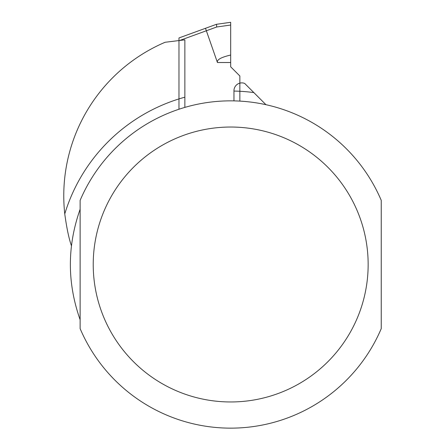 <?xml version="1.0" encoding="UTF-8"?>
<svg xmlns="http://www.w3.org/2000/svg" width="446" height="446" viewBox="0 0 446 446"><rect width="100%" height="100%" fill="white"/><g stroke="black" fill="none" stroke-linecap="round" stroke-linejoin="round"><path stroke-width="0.67" d="M230.688 25.026L216.728 26.989L178.974 40.731L178.974 37.949L216.466 24.301L230.688 22.3L230.688 66.811L239.853 75.976L239.853 101.108M178.974 40.731L178.974 109.237M216.728 26.989L216.472 24.296L205.495 28.293L217.431 62.518C216.611 59.781 221.032 57.289 230.688 55.031M184.867 107.397L184.867 39.839L165.109 42.27A166.921 166.921 0 0 0 64.759 213.924C66.677 227.928 68.896 238.526 71.416 245.718M265.95 104.693L244.687 83.43A7.855 7.855 0 0 0 233.96 90.739L233.96 100.885M80.129 209.246C67.117 246.08 67.117 282.915 80.129 319.754L80.129 209.246M381.241 200.36L381.241 328.635A163.649 163.649 0 0 1 80.129 328.635L80.129 200.36A163.649 163.649 0 0 1 381.241 200.36A163.649 163.649 0 0 0 80.129 200.36M217.431 62.518L230.688 62.518M64.759 213.924A173.466 173.466 0 0 1 184.867 97.195M233.96 91.062A173.466 173.466 0 0 1 253.841 92.584M368.151 264.5A137.463 137.463 0 0 1 161.954 383.543A137.463 137.463 0 0 1 161.954 145.452A137.463 137.463 0 0 1 368.151 264.5M381.241 328.635A163.649 163.649 0 0 1 80.129 328.635"/></g></svg>

